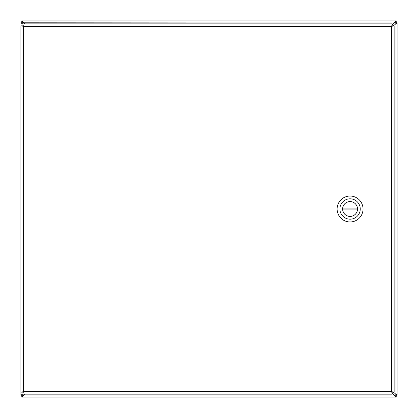 <?xml version="1.0" encoding="UTF-8"?>
<svg xmlns="http://www.w3.org/2000/svg" width="418" height="418" viewBox="0 0 418 418"><rect width="100%" height="100%" fill="white"/><g stroke="black" fill="none" stroke-linecap="round" stroke-linejoin="round"><path stroke-width="0.63" d="M392.162 393.39L396.233 397.1L21.773 397.1L25.07 394.164M393.39 25.838L397.1 22.781L397.1 395.219L393.39 392.162M25.07 23.842L21.773 20.9L396.227 20.9L392.162 24.61M395.36 22.781L397.1 22.781L397.1 395.219L395.36 395.219L394.994 393.761L394.994 23.006L395.36 22.781L394.994 24.239M22.483 22.781L21.773 22.64L21.773 20.9L396.227 20.9L396.227 22.64L393.761 23.006L22.64 22.781L23.006 24.239L20.9 22.781L22.64 22.781M21.773 22.64L24.239 23.006M23.006 394.164L23.006 394.994L22.64 395.219L23.006 393.761L20.9 395.219L20.9 25.838L23.377 26.313L22.64 25.838L20.9 25.838M22.64 395.219L20.9 395.219M395.517 395.219L396.227 395.36L396.227 397.1M396.227 395.36L395.287 395.125M21.773 397.1L21.773 395.36L24.239 394.994L393.761 394.994M24.239 394.994L22.713 395.125M22.483 395.219L21.773 395.36M394.994 393.761L394.994 394.994L395.36 395.219M23.006 23.842L22.713 22.87M393.761 23.006L395.287 22.875M395.517 22.781L396.227 22.64M22.64 392.162L20.9 392.162L23.377 391.687L22.64 392.162M22.901 23.842L22.901 25.582L23.377 26.313L23.377 391.687L391.687 391.687L391.687 26.313L23.377 26.313L22.901 23.842L392.162 23.842L391.687 26.313L394.158 25.838L394.158 392.162L391.687 391.687L392.162 394.164L22.901 394.164L23.377 391.687L22.901 392.424L22.901 394.164M394.158 392.162L392.418 392.162L391.687 391.687L392.162 392.424L392.162 394.164M392.162 23.842L392.162 25.582L391.687 26.313L392.418 25.838L394.158 25.838M350.075 221.958A12.958 12.958 0 0 1 338.852 202.521A12.958 12.958 0 0 1 361.298 202.521A12.958 12.958 0 0 1 350.075 221.958M350.075 198.816A10.184 10.184 0 0 1 360.259 209A10.184 10.184 0 0 1 350.075 219.184A10.184 10.184 0 0 1 339.891 209A10.184 10.184 0 0 1 350.075 198.816M350.075 216.451A7.451 7.451 0 0 0 356.528 205.275A7.451 7.451 0 0 0 343.622 205.275A7.451 7.451 0 0 0 350.075 216.451M357.421 209.925L342.729 209.925A7.404 7.404 0 0 0 357.421 209.925A7.404 7.404 0 0 0 357.421 208.075L342.729 208.075A7.404 7.404 0 0 1 357.421 208.075M342.729 208.075A7.404 7.404 0 0 0 342.729 209.925M23.006 25.623L23.006 26.156M23.006 391.844L23.006 392.377"/></g></svg>
